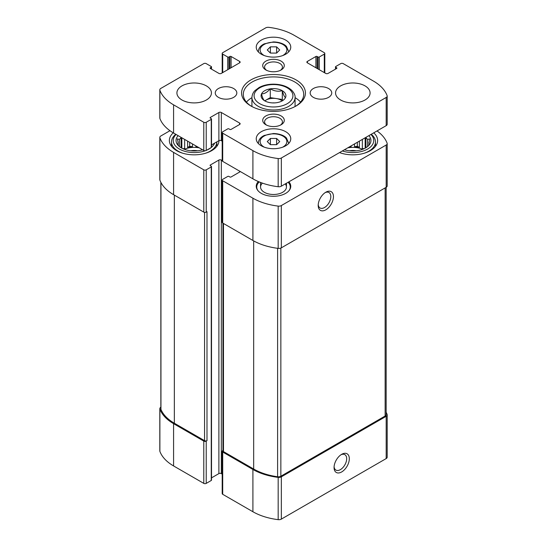 <?xml version="1.0" encoding="UTF-8"?>
<svg xmlns="http://www.w3.org/2000/svg" width="547" height="547" viewBox="0 0 547 547"><rect width="100%" height="100%" fill="white"/><g stroke="black" fill="none" stroke-linecap="round" stroke-linejoin="round"><path stroke-width="0.82" d="M169.973 130.699L160.818 135.984A3.453 1.99 0 0 0 159.806 137.393A3.453 1.99 0 0 0 159.881 137.803A50.481 29.148 0 0 0 173.584 152.394L203.785 169.837A1.723 0.998 0 0 0 206.226 169.837L211.258 166.931A0.862 0.499 0 0 0 211.511 166.575L211.511 480.122A0.862 0.499 0 0 1 211.258 480.478L206.226 483.384A1.723 0.998 0 0 1 203.785 483.384L173.584 465.941A50.481 29.148 0 0 1 159.881 451.35A3.453 1.99 0 0 1 159.806 450.94L159.806 408.664A3.453 1.99 0 0 1 160.818 407.255L160.852 407.235M159.806 408.664A3.453 1.99 0 0 0 159.881 409.074A50.481 29.148 0 0 0 173.584 423.665L203.785 441.108A1.723 0.998 0 0 0 206.226 441.108L206.992 440.663L206.992 211.668L206.226 212.113L206.226 169.837M222.957 450.468L222.704 450.619A1.723 0.998 0 0 0 222.198 451.323A1.723 0.998 0 0 0 222.704 452.027L252.905 469.463A50.481 29.148 0 0 0 278.177 477.374A3.453 1.99 0 0 0 281.336 476.834L386.182 416.301A3.453 1.99 0 0 0 387.194 414.893A3.453 1.99 0 0 0 387.119 414.476A50.481 29.148 0 0 0 386.148 412.26M222.198 451.323L222.198 493.599A1.723 0.998 0 0 0 222.704 494.303L252.905 511.739A50.481 29.148 0 0 0 278.177 519.65A3.453 1.99 0 0 0 281.336 519.11L386.182 458.577A3.453 1.99 0 0 0 387.194 457.169L387.194 414.893M341.69 471.931A10.79 6.229 120 0 0 349.314 458.721A10.79 6.229 120 0 0 341.69 454.318A10.79 6.229 120 0 0 334.06 467.528A10.79 6.229 120 0 0 341.69 471.931M159.806 137.393L159.806 179.669A3.453 1.99 0 0 0 159.881 180.079A50.481 29.148 0 0 0 173.584 194.67L173.584 152.394M206.226 212.113A1.723 0.998 0 0 1 203.785 212.113L173.584 194.67M211.511 166.575A0.862 0.499 0 0 0 211.258 166.226L210.342 165.693L210.342 164.989A0.862 0.499 0 0 0 210.089 165.344A0.862 0.499 0 0 0 210.342 165.693M210.342 164.989L218.889 160.059A1.723 0.998 0 0 1 221.33 160.059L222.198 160.558M211.511 477.866L218.889 473.606L218.889 160.059M222.198 474.105L221.33 473.606A1.723 0.998 0 0 0 218.889 473.606M222.198 180.052A1.723 0.998 0 0 0 222.704 180.756L252.905 198.199A50.481 29.148 0 0 0 278.177 206.103A3.453 1.99 0 0 0 281.336 205.563L386.182 145.03A3.453 1.99 0 0 0 387.194 143.622L387.194 185.898A3.453 1.99 0 0 1 386.182 187.306L281.336 247.839A3.453 1.99 0 0 1 278.177 248.379A50.481 29.148 0 0 1 252.905 240.468L222.704 223.032A1.723 0.998 0 0 1 222.198 222.328L222.198 180.052A1.723 0.998 0 0 1 222.704 179.348L227.737 176.442A0.862 0.499 0 0 1 228.954 176.442L229.87 176.968A0.862 0.499 0 0 0 231.094 176.968L239.634 172.038A1.723 0.998 0 0 0 240.126 171.443M325.827 209.822A10.79 6.229 120 0 0 333.451 196.612A10.79 6.229 120 0 0 325.827 192.209A10.79 6.229 120 0 0 318.197 205.419A10.79 6.229 120 0 0 325.827 209.822M387.194 143.622A3.453 1.99 0 0 0 387.119 143.211A50.481 29.148 0 0 0 377.027 130.938M288.905 181.816A17.258 9.962 180 0 1 290.758 186.308A17.258 9.962 180 0 1 273.5 196.27A17.258 9.962 180 0 1 256.242 186.308A17.258 9.962 180 0 1 258.341 181.542M218.985 140.634A24.806 14.325 180 0 1 194.069 154.828A24.806 14.325 180 0 1 169.365 140.504A24.806 14.325 180 0 1 173.242 132.818M373.765 132.825A24.806 14.325 180 0 1 377.635 140.504A24.806 14.325 180 0 1 364.767 153.064A24.806 14.325 180 0 1 339.516 152.592M160.852 182.295L160.852 408.944A3.453 1.99 0 0 0 160.948 409.409A50.481 29.148 0 0 0 174.343 423.228L204.551 440.663A1.723 0.998 0 0 0 206.992 440.663M222.957 223.183L222.957 450.885A1.723 0.998 0 0 0 223.463 451.59L253.671 469.025A50.481 29.148 0 0 0 277.602 476.758A3.453 1.99 0 0 0 280.85 476.232L385.136 416.021A3.453 1.99 0 0 0 386.148 414.612L386.148 187.327M318.231 204.599A8.916 5.149 120 0 0 320.043 207.976A8.916 5.149 120 0 0 324.501 207.532A8.916 5.149 120 0 0 330.326 199.676A8.916 5.149 120 0 0 328.966 192.53A8.916 5.149 120 0 0 325.13 192.64M334.094 466.714A8.916 5.149 120 0 0 335.906 470.085A8.916 5.149 120 0 0 340.371 469.641A8.916 5.149 120 0 0 346.196 461.784A8.916 5.149 120 0 0 344.829 454.639A8.916 5.149 120 0 0 341 454.755M368.869 135.649A18.119 10.461 180 0 1 369.369 144.777A18.119 10.461 180 0 1 344.405 149.769M370.934 134.453A20.93 12.082 180 0 1 367.625 149.051A20.93 12.082 180 0 1 342.34 150.965M368.692 145.564L369.669 144.08L368.917 144.237L368.917 145.235M368.917 142.268A16.178 9.34 180 0 1 369.006 143.252A16.178 9.34 180 0 1 368.917 144.237L369.669 138.87L367.611 139.458L367.611 146.555M365.909 147.745L365.909 137.755A16.178 9.34 180 0 1 367.611 139.458M347.748 147.84A16.178 9.34 180 0 1 362.661 149.297M351.126 145.892L351.126 146.719A16.178 9.34 0 0 0 349.424 146.876M354.531 143.929L354.531 146.719A16.178 9.34 0 0 1 359.4 147.471L357.341 146.281L354.531 146.719M359.4 141.119L359.4 147.471M362.346 139.417L362.346 148.456A16.178 9.34 0 0 1 363.475 148.975M349.485 150.787A10.79 6.229 180 0 1 356.165 150.787M371.228 134.288A22.653 13.08 180 0 1 375.481 141.919A22.653 13.08 180 0 1 363.912 153.324M341.738 153.324A22.653 13.08 180 0 1 339.612 152.538M202.595 149.769A18.119 10.461 180 0 1 177.631 144.777A18.119 10.461 180 0 1 178.131 135.649M214.588 143.164A20.93 12.082 180 0 1 211.498 147.28M210.937 147.738A20.93 12.082 180 0 1 206.698 150.186M205.316 150.733A20.93 12.082 180 0 1 179.648 149.208A20.93 12.082 180 0 1 176.066 134.453M178.083 142.268L178.083 144.237A16.178 9.34 180 0 1 177.994 143.252A16.178 9.34 180 0 1 178.083 142.268L177.331 138.87L179.389 139.458A16.178 9.34 180 0 1 181.091 137.755L181.091 147.745M178.083 145.235L178.083 144.237L177.331 144.08L178.308 145.564M184.339 149.297A16.178 9.34 180 0 1 199.252 147.84M184.654 139.417L184.654 148.456A16.178 9.34 0 0 0 183.525 148.975M187.6 141.119L187.6 147.471A16.178 9.34 0 0 1 192.469 146.719L189.659 146.281L187.6 147.471M192.469 143.929L192.469 146.719M195.874 145.892L195.874 146.719A16.178 9.34 0 0 1 197.576 146.876M179.389 139.458L179.389 146.555M190.835 150.787A10.79 6.229 180 0 1 197.515 150.787M216.824 141.871A22.653 13.08 180 0 1 216.824 141.919A22.653 13.08 180 0 1 205.262 153.324M183.088 153.324A22.653 13.08 180 0 1 171.519 141.919A22.653 13.08 180 0 1 175.772 134.288M288.112 182.274A16.759 9.675 180 0 1 288.802 183.06L289.254 183.648A17.258 9.962 180 0 1 290.717 187.012M256.283 187.012A17.258 9.962 180 0 1 257.746 183.648L258.198 183.06A16.759 9.675 180 0 1 259.244 181.919M285.274 183.908A12.943 7.473 180 0 1 286.443 187.012A12.943 7.473 180 0 1 273.5 194.486A12.943 7.473 180 0 1 260.557 187.012A12.943 7.473 180 0 1 262.43 183.136M288.802 183.06A16.759 9.675 180 0 1 289.021 190.664M257.979 190.664A16.759 9.675 180 0 1 258.198 183.06M184.654 148.456L182.944 148.716M181.843 148.175L181.843 137.789M189.659 146.281L189.659 142.302M197.002 146.541L195.874 146.719M351.126 146.719L349.998 146.541M357.341 146.281L357.341 142.302M364.056 148.716L362.346 148.456M365.157 148.175L365.157 137.789M264.789 100.867L264.666 100.792A12.403 7.159 180 0 1 261.493 93.961L261.541 93.865A12.403 7.159 180 0 1 270.204 88.86L270.375 88.833A12.403 7.159 180 0 1 282.211 90.665L282.334 90.74A12.403 7.159 180 0 1 285.507 97.571L285.459 97.667A12.403 7.159 180 0 1 282.273 100.833A12.403 7.159 180 0 1 276.796 102.672L276.625 102.699A12.403 7.159 180 0 1 264.789 100.867M261.541 93.865C264.42 93.92 267.312 92.252 270.204 88.86M270.375 88.833C274.293 91.164 278.238 91.773 282.211 90.665M282.334 90.74C283.387 94.72 284.44 96.997 285.507 97.571M264.666 100.792C263.613 100.251 262.56 97.975 261.493 93.961M317.13 56.485A0.862 0.499 180 0 0 315.906 56.485L307.366 61.414L307.366 62.823L325.67 73.394A1.723 0.998 180 0 0 328.111 73.394L336.658 68.464A0.862 0.499 180 0 0 336.911 68.108A0.862 0.499 180 0 0 336.658 67.76L335.742 67.226A0.862 0.499 180 0 1 335.489 66.878A0.862 0.499 180 0 1 335.742 66.522L340.774 63.616A1.723 0.998 180 0 1 343.215 63.616L373.416 81.059A50.481 29.148 180 0 1 387.119 95.65A3.453 1.99 180 0 1 387.194 96.06A3.453 1.99 180 0 1 386.182 97.469L281.336 158.001A3.453 1.99 180 0 1 278.177 158.541A50.481 29.148 180 0 1 252.905 150.637L222.704 133.195A1.723 0.998 180 0 1 222.198 132.49A1.723 0.998 180 0 1 222.704 131.786L227.737 128.88A0.862 0.499 180 0 1 228.954 128.88L229.87 129.407A0.862 0.499 180 0 0 231.094 129.407L239.634 124.477A1.723 0.998 180 0 0 240.14 123.772A1.723 0.998 180 0 0 239.634 123.068L221.33 112.497A1.723 0.998 180 0 0 218.889 112.497L210.342 117.434L210.342 118.138L211.258 118.665A0.862 0.499 180 0 1 211.511 119.014A0.862 0.499 180 0 1 211.258 119.369L206.226 122.275A1.723 0.998 180 0 1 203.785 122.275L173.584 104.839A50.481 29.148 180 0 1 159.881 90.248A3.453 1.99 180 0 1 159.806 89.831A3.453 1.99 180 0 1 160.818 88.423L203.785 63.616A1.723 0.998 180 0 1 206.226 63.616L211.258 66.522A0.862 0.499 180 0 1 211.511 66.878A0.862 0.499 180 0 1 211.258 67.226L210.342 67.76L210.342 68.464L218.889 73.394A1.723 0.998 180 0 0 221.33 73.394L239.634 62.823A1.723 0.998 180 0 0 240.14 62.119A1.723 0.998 180 0 0 239.634 61.414L231.094 56.485A0.862 0.499 180 0 0 229.87 56.485L228.954 57.011A0.862 0.499 180 0 1 227.737 57.011L222.704 54.105A1.723 0.998 180 0 1 222.198 53.401A1.723 0.998 180 0 1 222.704 52.697L265.664 27.89A3.453 1.99 180 0 1 268.823 27.35A50.481 29.148 180 0 1 294.095 35.261L324.296 52.697A1.723 0.998 180 0 1 324.802 53.401A1.723 0.998 180 0 1 324.296 54.105L319.263 57.011A0.862 0.499 180 0 1 318.046 57.011L317.13 56.485L317.13 68.464M307.366 62.823A1.723 0.998 180 0 1 306.86 62.119A1.723 0.998 180 0 1 307.366 61.414M387.194 96.06L387.194 124.244A3.453 1.99 180 0 1 386.182 125.653L281.336 186.185A3.453 1.99 180 0 1 278.177 186.725A50.481 29.148 180 0 1 252.905 178.821L222.704 161.379A1.723 0.998 180 0 1 222.198 160.674L222.198 132.49M222.198 141.181L221.33 140.682A1.723 0.998 180 0 0 218.889 140.682L211.511 144.941M210.342 118.138A0.862 0.499 180 0 1 210.089 117.783A0.862 0.499 180 0 1 210.342 117.434M211.511 119.014L211.511 147.198A0.862 0.499 180 0 1 211.258 147.553L206.226 150.459A1.723 0.998 180 0 1 203.785 150.459L173.584 133.024A50.481 29.148 180 0 1 159.881 118.432A3.453 1.99 180 0 1 159.806 118.015L159.806 89.831M210.342 68.464A0.862 0.499 180 0 1 210.089 68.108A0.862 0.499 180 0 1 210.342 67.76M365.027 99.992A17.258 9.962 180 0 1 346.224 102.152A17.258 9.962 180 0 1 335.564 92.949A17.258 9.962 180 0 1 352.829 82.98A17.258 9.962 180 0 1 370.087 92.949A17.258 9.962 180 0 1 365.027 99.992M328.59 97.352A10.79 6.229 180 0 1 316.836 98.699A10.79 6.229 180 0 1 310.176 92.949A10.79 6.229 180 0 1 320.959 86.72A10.79 6.229 180 0 1 331.749 92.949A10.79 6.229 180 0 1 328.59 97.352M233.665 97.352A10.79 6.229 180 0 1 221.911 98.699A10.79 6.229 180 0 1 215.251 92.949A10.79 6.229 180 0 1 226.041 86.72A10.79 6.229 180 0 1 236.824 92.949A10.79 6.229 180 0 1 233.665 97.352M206.376 99.992A17.258 9.962 180 0 1 187.566 102.152A17.258 9.962 180 0 1 176.913 92.949A17.258 9.962 180 0 1 194.171 82.98A17.258 9.962 180 0 1 211.436 92.949A17.258 9.962 180 0 1 206.376 99.992M285.705 54.194A17.258 9.962 180 0 1 266.895 56.355A17.258 9.962 180 0 1 256.242 47.151A17.258 9.962 180 0 1 273.5 37.182A17.258 9.962 180 0 1 290.758 47.151A17.258 9.962 180 0 1 285.705 54.194M285.705 145.789A17.258 9.962 180 0 1 266.895 147.95A17.258 9.962 180 0 1 256.242 138.747A17.258 9.962 180 0 1 273.5 128.777A17.258 9.962 180 0 1 290.758 138.747A17.258 9.962 180 0 1 285.705 145.789M281.131 69.948A10.79 6.229 180 0 1 265.869 69.948A10.79 6.229 180 0 1 265.869 61.141A10.79 6.229 180 0 1 281.131 61.141A10.79 6.229 180 0 1 281.131 69.948L281.131 69.948M281.131 124.75A10.79 6.229 180 0 1 265.869 124.75A10.79 6.229 180 0 1 265.869 115.943A10.79 6.229 180 0 1 281.131 115.943A10.79 6.229 180 0 1 281.131 124.75L281.131 124.75M296.077 105.981A31.931 18.434 180 0 1 250.923 105.981A31.931 18.434 180 0 1 250.923 79.91A31.931 18.434 180 0 1 296.077 79.91A31.931 18.434 180 0 1 296.077 105.981L296.077 105.981M251.552 106.337A30.201 17.436 180 0 1 243.299 94.358A30.201 17.436 180 0 1 273.5 76.915A30.201 17.436 180 0 1 303.701 94.358A30.201 17.436 180 0 1 295.448 106.337M246.444 102.104A30.201 17.436 180 0 1 251.928 97.653M295.072 97.653A30.201 17.436 180 0 1 300.556 102.104M266.594 125.133A8.916 5.149 180 0 1 264.584 121.872A8.916 5.149 180 0 1 273.5 116.723A8.916 5.149 180 0 1 282.416 121.872A8.916 5.149 180 0 1 280.406 125.133M266.594 70.331A8.916 5.149 180 0 1 264.584 67.069A8.916 5.149 180 0 1 273.5 61.92A8.916 5.149 180 0 1 282.416 67.069A8.916 5.149 180 0 1 280.406 70.331M270.389 144.675L276.611 144.675L279.729 141.564L276.611 138.453L270.389 138.453L267.271 141.564L270.389 144.675L270.389 138.453M270.389 53.08L276.611 53.08L279.729 49.968L276.611 46.851L270.389 46.851L267.271 49.968L270.389 53.08L270.389 46.851M264.693 100.853L270.28 97.626L270.28 88.819M270.28 97.626L282.307 99.486L282.307 90.679M282.307 99.486L282.717 100.374M264.816 100.88A10.79 6.229 180 0 1 265.869 100.169A10.79 6.229 180 0 1 276.29 98.556A10.79 6.229 180 0 1 282.129 100.833M272.584 102.904A6.475 3.733 180 0 1 274.416 102.904M276.611 53.08L276.611 46.851M276.611 144.675L276.611 138.453M159.881 451.35L159.881 409.074M173.584 465.941L173.584 423.665M203.785 483.384L203.785 441.108M206.226 483.384L206.226 441.108M222.704 494.303L222.704 452.027M252.905 511.739L252.905 469.463M278.177 519.65L278.177 477.374M281.336 519.11L281.336 476.834M386.182 458.577L386.182 416.301M159.881 180.079L159.881 137.803M203.785 212.113L203.785 169.837M211.258 480.478L211.258 166.931M221.33 473.606L221.33 160.059M239.634 172.038L239.634 171.156M222.704 223.032L222.704 180.756M252.905 240.468L252.905 198.199M278.177 248.379L278.177 206.103M281.336 247.839L281.336 205.563M386.182 187.306L386.182 145.03M160.948 409.409L160.948 182.479M174.343 423.228L174.343 195.115M204.551 440.663L204.551 212.366M385.136 416.021L385.136 187.908M280.85 476.232L280.85 248.071M277.602 476.758L277.602 248.311M253.671 469.025L253.671 240.906M223.463 451.59L223.463 223.47M287.23 103.691A19.418 11.207 180 0 1 254.745 98.665A19.418 11.207 180 0 1 278.526 84.935A19.418 11.207 180 0 1 287.23 103.691M222.704 54.105L222.704 72.601M324.296 54.105L324.296 72.601M319.263 57.011L319.263 69.695M318.046 57.011L318.046 68.99M315.906 56.485L315.906 67.76M336.658 67.76L336.658 68.464M335.742 67.226L335.742 68.99M386.182 97.469L386.182 125.653M281.336 158.001L281.336 186.185M278.177 158.541L278.177 186.725M252.905 150.637L252.905 178.821M222.704 133.195L222.704 161.379M239.634 123.068L239.634 124.477M221.33 112.497L221.33 140.682M218.889 112.497L218.889 140.682M211.258 119.369L211.258 147.553M206.226 122.275L206.226 150.459M203.785 122.275L203.785 150.459M173.584 104.839L173.584 133.024M159.881 90.248L159.881 118.432M211.258 67.226L211.258 68.99M239.634 61.414L239.634 62.823M231.094 56.485L231.094 67.76M229.87 56.485L229.87 68.464M228.954 57.011L228.954 68.99M227.737 57.011L227.737 69.695M251.928 97.523C252.229 93.093 254.567 91.028 254.895 90.665L259.114 87.493C263.203 85.318 267.955 84.211 273.384 84.163C281.466 84.259 287.701 86.419 292.077 90.638C294.341 93.325 295.339 95.622 295.072 97.523A21.572 12.458 180 0 1 288.754 106.337A21.572 12.458 180 0 1 265.247 109.031A21.572 12.458 180 0 1 251.928 97.523L251.928 106.535M258.437 143.608A15.104 8.718 180 0 1 258.396 142.972L258.396 143.567M258.396 142.972C258.54 139.793 260.495 137.283 264.263 135.451L273.418 133.523C281.131 133.707 285.219 136.511 286.471 138.063L288.604 142.972A15.104 8.718 180 0 1 288.563 143.608M264.338 147.191A13.374 7.72 180 0 1 263.852 136.217A13.374 7.72 180 0 1 282.861 136.046A13.374 7.72 180 0 1 282.956 147.027A13.374 7.72 180 0 1 282.662 147.191M258.437 52.013A15.104 8.718 180 0 1 258.396 51.377L258.396 51.972M258.396 51.377C258.54 48.198 260.495 45.688 264.263 43.849L273.418 41.928C281.131 42.112 285.219 44.916 286.471 46.468L288.604 51.377A15.104 8.718 180 0 1 288.563 52.013M264.338 55.596A13.374 7.72 180 0 1 263.852 44.622A13.374 7.72 180 0 1 282.861 44.451A13.374 7.72 180 0 1 282.956 55.425A13.374 7.72 180 0 1 282.662 55.596M375.481 141.919L375.481 146.35M171.519 141.919L171.519 146.35M216.824 141.919L216.824 146.35M222.198 53.401L222.198 72.895M324.802 53.401L324.802 72.895M335.489 66.878L335.489 69.134M211.511 66.878L211.511 69.134M295.072 97.523L295.072 106.535M288.604 142.972L288.604 143.567M288.604 51.377L288.604 51.972M260.557 182.445L260.557 187.012M286.443 183.238L286.443 187.012"/></g></svg>
